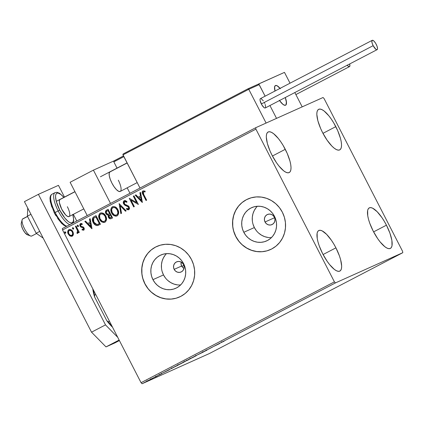 <?xml version="1.0" encoding="UTF-8"?>
<svg xmlns="http://www.w3.org/2000/svg" width="424" height="424" viewBox="0 0 424 424"><rect width="100%" height="100%" fill="white"/><g stroke="black" fill="none" stroke-linecap="round" stroke-linejoin="round"><path stroke-width="0.64" d="M183.799 268.355L182.919 267.735L183.799 268.355M181.583 266.039L182.919 267.735L181.181 265.026L181.196 261.825L180.979 263.966L181.583 266.039L174.174 269.367L181.583 266.039M183.491 264.507A5.538 5.252 65.8 0 1 181.101 271.991A5.538 5.252 65.8 0 1 174.174 269.367L173.559 267.295L173.745 265.17L174.709 263.315L176.299 262.011L178.276 261.454L180.338 261.735L182.166 262.806L183.491 264.507L184.106 266.574L183.915 268.699L182.956 270.56L181.366 271.864L179.389 272.415L177.327 272.139L175.494 271.063L174.174 269.367A5.538 5.252 65.8 0 1 176.564 261.878A5.538 5.252 65.8 0 1 183.491 264.507M166.526 253.632A18.227 17.283 -114.2 0 0 163.505 274.927L152.947 279.665A18.227 17.283 65.8 0 1 160.818 255.041A18.227 17.283 65.8 0 1 183.608 263.675L184.938 266.993L185.627 270.491L185.654 274.031L185.007 277.481L183.719 280.704L181.843 283.587L179.437 286.009L176.607 287.88L173.458 289.126L170.109 289.703L166.69 289.587L163.33 288.781L160.161 287.324L157.304 285.257L154.871 282.67L152.947 279.665L151.617 276.347L150.928 272.855L150.907 269.309L151.548 265.859L152.836 262.636L154.718 259.753L157.119 257.331L159.949 255.46L163.097 254.214L166.447 253.637L169.87 253.753L173.225 254.559L176.395 256.022L179.251 258.084L181.689 260.67L183.608 263.675A18.227 17.283 65.8 0 1 175.737 288.299A18.227 17.283 65.8 0 1 152.947 279.665L163.505 274.927A18.227 17.283 -114.2 0 0 180.587 284.976M257.379 206.26A18.227 17.283 -114.2 0 0 254.358 227.556L243.805 232.288A18.227 17.283 65.8 0 1 251.671 207.665A18.227 17.283 65.8 0 1 274.461 216.304L275.791 219.616L276.485 223.114L276.506 226.655L275.865 230.105L274.577 233.333L272.696 236.21L270.295 238.633L267.464 240.503L264.311 241.754L260.961 242.327L257.543 242.215L254.183 241.41L251.013 239.947L248.157 237.885L245.724 235.299L243.805 232.288L242.475 228.971L241.786 225.478L241.76 221.938L242.406 218.487L243.689 215.26L245.57 212.382L247.971 209.959L250.801 208.089L253.955 206.838L257.304 206.26L260.723 206.377L264.083 207.182L267.252 208.645L270.109 210.707L272.542 213.293L274.461 216.304A18.227 17.283 65.8 0 1 266.595 240.927A18.227 17.283 65.8 0 1 243.805 232.288L254.358 227.556A18.227 17.283 -114.2 0 0 271.44 237.599M247.711 199.057L247.796 199.026A27.698 26.267 -114.2 0 0 247.796 199.026A27.698 26.267 -114.2 0 0 235.839 236.444L235.755 236.481A27.698 26.267 65.8 0 1 247.711 199.057A27.698 26.267 65.8 0 1 282.347 212.186L279.432 207.612L275.733 203.684L271.392 200.547L266.574 198.326L261.47 197.102L256.271 196.927L251.183 197.801L246.392 199.699L242.093 202.545L238.442 206.223L235.585 210.601L233.629 215.503L232.649 220.745L232.686 226.13L233.735 231.44L235.755 236.481L238.675 241.049L242.374 244.982L246.715 248.119L251.533 250.34L256.637 251.559L261.836 251.739L266.924 250.86L271.715 248.962L276.013 246.121L279.665 242.443L282.522 238.065L284.478 233.158L285.458 227.916L285.421 222.536L284.371 217.226L282.347 212.186A27.698 26.267 65.8 0 1 270.39 249.603A27.698 26.267 65.8 0 1 235.755 236.481L235.839 236.444A27.698 26.267 -114.2 0 0 270.475 249.566A27.698 26.267 -114.2 0 0 270.486 249.561M156.959 246.386A27.698 26.267 -114.2 0 0 156.938 246.397A27.698 26.267 -114.2 0 0 144.982 283.815A27.698 26.267 -114.2 0 0 179.617 296.943A27.698 26.267 -114.2 0 0 179.628 296.938L179.538 296.98A27.698 26.267 65.8 0 1 144.902 283.852L147.822 288.426L151.522 292.353L155.862 295.491L160.675 297.712L165.784 298.936L170.978 299.111L176.071 298.236L180.857 296.339L185.161 293.498L188.807 289.815L191.669 285.437L193.625 280.534L194.6 275.293L194.568 269.908L193.519 264.597L191.494 259.557A27.698 26.267 65.8 0 1 179.538 296.98M274.344 217.13A5.538 5.252 65.8 0 1 271.954 224.614A5.538 5.252 65.8 0 1 265.026 221.991L274.598 217.698L265.026 221.991A5.538 5.252 65.8 0 1 267.417 214.507A5.538 5.252 65.8 0 1 274.344 217.13L274.959 219.203L274.773 221.328L273.809 223.183L272.219 224.487L270.242 225.043L268.18 224.762L266.352 223.692L265.026 221.991L264.412 219.918L264.603 217.793L265.562 215.938L267.152 214.634L269.129 214.078L271.19 214.358L273.024 215.429L274.344 217.13M335.797 126.644A22.854 7.24 -117.5 0 1 339.751 149.873A22.854 7.24 -117.5 0 1 322.569 132.579L320.655 128.557L317.878 120.792L316.823 114.363L317.004 111.973L317.65 110.261L318.742 109.291L320.231 109.1L322.065 109.699L324.175 111.067L328.881 115.853L331.298 119.091L333.635 122.737L337.711 130.666L340.488 138.436L341.246 141.881L341.543 144.86L341.362 147.25L340.716 148.967L339.629 149.937L338.135 150.123L336.301 149.524L334.192 148.162L331.891 146.084L327.068 140.132L322.569 132.579A22.854 7.24 -117.5 0 1 318.62 109.35A22.854 7.24 -117.5 0 1 335.797 126.644L322.961 133.337L335.797 126.644M335.919 247.844A22.854 7.24 -117.5 0 1 339.868 271.074A22.854 7.24 -117.5 0 1 322.685 253.78L319.192 245.777L318 241.987L317.237 238.542L317.12 233.174L317.767 231.456L318.859 230.486L320.348 230.301L322.187 230.9L326.597 234.345L331.42 240.291L333.752 243.933L335.919 247.844L339.412 255.847L340.605 259.631L341.659 266.06L341.484 268.45L340.838 270.162L339.746 271.132L338.257 271.323L336.418 270.724L334.308 269.357L329.602 264.571L327.185 261.332L322.685 253.78A22.854 7.24 -117.5 0 1 318.737 230.55A22.854 7.24 -117.5 0 1 335.919 247.844L323.083 254.538L335.919 247.844M285.278 149.312A22.854 7.24 -117.5 0 1 289.232 172.542A22.854 7.24 -117.5 0 1 272.049 155.248L270.136 151.225L267.358 143.46L266.304 137.032L266.484 134.641L267.131 132.929L268.217 131.959L269.712 131.769L271.546 132.368L273.655 133.735L278.361 138.521L280.778 141.759L283.115 145.406L287.191 153.334L289.968 161.104L290.726 164.549L291.023 167.528L290.843 169.918L290.196 171.635L289.11 172.6L287.615 172.791L285.781 172.192L283.672 170.824L278.966 166.038L276.549 162.8L272.049 155.248A22.854 7.24 -117.5 0 1 268.101 132.018A22.854 7.24 -117.5 0 1 285.278 149.312L272.441 156.006L285.278 149.312M386.439 225.176A22.854 7.24 -117.5 0 1 390.387 248.406A22.854 7.24 -117.5 0 1 373.205 231.112L369.712 223.109L368.52 219.319L367.756 215.874L367.64 210.505L368.286 208.793L369.378 207.824L370.868 207.633L372.707 208.232L377.116 211.677L381.939 217.623L384.271 221.27L386.439 225.176L389.932 233.179L391.887 240.413L392.004 245.782L391.357 247.494L390.266 248.464L388.776 248.655L386.937 248.056L384.828 246.689L380.121 241.903L377.704 238.664L373.205 231.112A22.854 7.24 -117.5 0 1 369.256 207.882A22.854 7.24 -117.5 0 1 386.439 225.176L373.602 231.87L386.439 225.176M402.8 252.693L209.445 353.515L142.082 383.741L335.442 282.914L402.8 252.693L402.567 251.284L324.079 98.559L323.046 97.509L255.688 127.73L62.328 228.552L62.561 229.967L255.916 129.14L334.409 281.865L141.049 382.686L62.561 229.967L141.049 382.686L142.082 383.741L209.445 353.515L402.8 252.693L402.567 251.284L324.079 98.559L323.046 97.509L255.688 127.73L255.916 129.14L334.409 281.865L335.442 282.914L402.8 252.693M151.448 379.045L146.497 381.542L151.326 379.051M155.115 377L157.166 376.083L155.115 377M161.549 373.798L158.677 375.171L161.549 373.798M173.188 367.582L177.889 365.334L173.188 367.582M187.207 360.268L184.276 361.836L187.207 360.268M198.183 354.544L203.605 351.925L198.188 354.544M212.398 347.134L208.322 349.259L212.398 347.134M222.224 342.078L224.089 341.241L222.372 341.951M219.807 343.472L214.279 346.148L219.807 343.472M206.377 350.436L202.163 352.503L207.082 350.102L202.322 352.439L206.456 350.404L206.207 349.911M196.127 355.72L189.655 359.075L196.471 355.588M184 362.043L177.529 365.398L184.345 361.911M169.42 369.749L163.897 372.426L169.42 369.749M157.299 375.876L157.013 376.046M152.492 378.383L152.2 378.553M144.653 382.475L144.361 382.639M73.4 234.244L73.315 232.935L72.536 231.149L71.2 229.845L70.055 229.421L68.889 229.649L68.036 230.476L67.819 232.909L69.478 235.638L71.704 236.364L72.711 235.834L73.288 234.832L72.859 231.69C71.953 229.893 70.633 229.214 68.889 229.649C67.533 230.831 67.326 232.31 68.259 234.09L70.018 236.009L72.239 236.168L73.4 234.244M76.055 226.05L75.43 226.379L77.534 230.709L77.624 232.161L76.998 232.564L77.046 233.391L77.491 233.407L78.058 232.866L78.191 231.753L78.668 232.681L79.293 232.352L76.055 226.05L75.43 226.379L77.534 230.709L77.046 233.391L77.634 233.359L78.191 231.753L78.668 232.681L79.293 232.352L76.055 226.05M83.857 230.121L82.028 229.93L83.952 230.02L84.323 228.849L83.904 227.677L83.067 226.882L81.138 226.289L80.549 225.388L80.926 224.354L82.129 224.566L82.187 223.798L81.334 223.469L80.184 223.808L79.776 224.747L79.993 225.966L80.92 227.084L83.242 228.001L83.48 229.22L82.972 229.506L82.118 229.198L82.028 229.93L83.698 230.195L84.042 227.921L83.343 227.052L81.138 226.289L80.682 225.764L80.968 224.333M94.128 216.627L92.649 217.978L92.353 219.611L92.808 221.683L94.197 224.026L95.283 225.012L96.958 225.605L100.451 224.259L96.02 215.641L94.128 216.627C92.114 218.074 91.791 220.019 93.163 222.457C93.98 224.275 95.294 225.324 97.117 225.605L100.451 224.259L96.02 215.641L94.128 216.627M108.147 209.318L105.804 210.781L105.47 211.693L105.65 213.161L106.843 214.777L108.274 215.148L108.226 216.844L108.979 218.148L110.145 218.842L111.427 218.54L112.577 217.936L108.147 209.318L106.519 210.166C105.348 211.041 105.131 212.191 105.852 213.617L108.274 215.148L108.449 217.385C109.159 218.736 110.15 219.123 111.427 218.54L112.577 217.936L108.147 209.318L106.519 210.166L108.152 209.329M119.123 203.594L120.84 213.632L121.518 213.277L120.14 205.704L125.488 211.21L126.167 210.85L119.123 203.594L120.84 213.632L121.518 213.277L120.14 205.704L125.488 211.21L126.167 210.85L119.128 203.6M133.343 196.179L136.639 202.593L129.262 198.305L133.698 206.928L134.323 206.599L131.016 200.17L138.399 204.474L133.968 195.856L133.343 196.179L133.973 195.862L133.343 196.179L136.639 202.593L129.262 198.305L133.698 206.928L134.323 206.599L131.016 200.17L138.399 204.474L133.968 195.856L133.343 196.179M143.709 194.436L143.105 192.136L143.667 191.68L145.05 191.897L145.029 191.07L142.978 190.874L142.294 191.627L142.22 192.676L146.031 200.494L146.656 200.17L143.709 194.436L143.439 191.759L145.05 191.897L145.029 191.07L142.978 190.874C141.961 191.971 141.982 193.238 143.036 194.674L146.031 200.494L146.656 200.17L143.709 194.436M191.494 259.557L188.579 254.988L184.875 251.056L180.534 247.923L175.722 245.697L170.618 244.478L165.418 244.298L160.325 245.178L155.539 247.075L151.236 249.916L147.589 253.6L144.732 257.972L142.777 262.88L141.796 268.122L141.833 273.501L142.883 278.817L144.902 283.852A27.698 26.267 65.8 0 1 156.859 246.434A27.698 26.267 65.8 0 1 191.494 259.557M142.374 202.402L140.556 192.422L139.872 192.777L140.455 195.978L138.166 197.171L135.908 194.844L135.224 195.199L142.268 202.46L140.556 192.422L139.872 192.777L140.455 195.978L138.166 197.171L135.908 194.844L135.224 195.199L142.374 202.402M124.184 200.674L123.305 202.137L123.66 203.907L124.852 205.232L128.212 206.811L128.763 207.76L128.657 208.597L127.916 208.963L126.691 208.338L126.474 209.122L127.576 209.779L128.795 209.763L129.559 208.513L129.023 206.658L128.106 205.773L124.932 204.331L124.1 203.038L124.147 202.174L124.683 201.538L125.764 201.638L126.697 202.306L126.983 201.607L125.313 200.563L124.184 200.674C123.183 201.532 123.008 202.608 123.66 203.907L128.61 207.352L128.35 208.873L126.691 208.338L126.474 209.122L128.795 209.763L129.219 206.992L128.223 205.847L124.932 204.331L124.296 203.594L124.683 201.538L126.697 202.306L126.983 201.607L124.274 200.632M117.872 209.663L116.293 207.617L114.835 206.737L113.192 206.541L111.751 207.299L110.892 209.196L111.003 211.348L111.83 213.362L113.208 215.053L115.503 216.155L116.743 216.017L117.782 215.355L118.667 213.018L117.872 209.663C116.637 207.198 114.819 206.244 112.413 206.811C110.579 208.481 110.314 210.537 111.618 212.975C112.858 215.487 114.692 216.441 117.125 215.848C118.932 214.162 119.181 212.101 117.872 209.663M105.746 215.986L104.166 213.94L102.709 213.06L101.066 212.864L99.624 213.622L98.766 215.519L98.877 217.671L99.704 219.685L101.082 221.376L103.377 222.478L104.617 222.34L105.656 221.678L106.541 219.341L105.746 215.986C104.511 213.521 102.693 212.567 100.292 213.134C98.453 214.804 98.188 216.86 99.497 219.298C100.732 221.81 102.566 222.764 104.998 222.171C106.806 220.485 107.055 218.424 105.746 215.986M91.987 228.674L90.169 218.694L89.485 219.049L90.068 222.25L87.779 223.443L85.521 221.116L84.837 221.471L91.881 228.732L90.169 218.694L89.485 219.049L90.068 222.25L87.779 223.443L85.521 221.116L84.837 221.471L91.987 228.674M78.355 225.621L77.353 225.255L77.465 226.4L78.074 226.66L78.472 226.167L78.355 225.621L77.465 225.176L77.311 226.167L78.202 226.612L78.355 225.621M73.548 228.128L72.546 227.762L72.658 228.907L73.267 229.167L73.665 228.674L73.548 228.128L72.652 227.683L72.504 228.674L73.394 229.119L73.548 228.128M65.709 232.22L64.708 231.849L64.819 232.999L65.428 233.253L65.821 232.76L65.709 232.22L64.814 231.774L64.66 232.765L65.556 233.211L65.709 232.22M155.619 247.038L151.315 249.879M147.669 253.563L144.812 257.935L142.856 262.843L141.876 268.085L141.913 273.464M142.962 278.78L144.982 283.815L147.902 288.389M151.601 292.322L155.942 295.454L160.76 297.68L165.864 298.899L171.058 299.079M246.471 199.662L242.173 202.508M238.521 206.186L235.665 210.564L233.709 215.466L232.728 220.713L232.765 226.093M233.815 231.403L235.839 236.444L238.754 241.018M242.454 244.945L246.794 248.082L251.612 250.303L256.716 251.527L261.915 251.702M270.475 249.566L271.795 248.93M256.123 207.643L254.246 210.527L252.958 213.749L252.312 217.199L252.338 220.745M253.027 224.238L254.358 227.556L256.276 230.561M258.714 233.147L261.571 235.214L264.735 236.672L268.095 237.477M165.27 255.02L163.388 257.898L162.101 261.126L161.459 264.576L161.48 268.116M162.175 271.614L163.505 274.927L165.424 277.937M167.856 280.524L170.713 282.585L173.882 284.048L177.243 284.854M146.185 200.414L143.201 194.6C142.141 193.169 142.125 191.902 143.137 190.805L142.453 191.553L142.464 192.947L146.185 200.414M145.209 191.823L143.439 191.759L144.929 191.749M142.793 193.768L142.989 194.187M142.353 202.312L135.224 195.199L135.913 194.849L135.383 195.13L142.353 202.312M138.325 197.096L140.614 195.904L139.872 192.777L140.556 192.432L140.031 192.703L140.614 195.904L138.325 197.096M141.415 200.276L140.8 196.927L141.415 200.276L138.887 197.913L140.641 197.001L141.415 200.276M138.383 204.448L131.016 200.17L138.383 204.448M133.852 206.848L129.262 198.305L133.852 206.848M136.798 202.524L133.502 196.111L136.798 202.524M126.861 202.237L124.683 201.538L125.387 201.384L126.861 202.237M128.96 209.689L126.474 209.122L126.808 208.423L126.898 209.239L128.817 209.753M128.514 208.804L128.774 207.283L123.819 203.833C123.167 202.534 123.342 201.458 124.343 200.605L123.463 202.062L123.819 203.833L125.011 205.158L128.371 206.742L128.923 207.691L128.514 208.804M125.637 211.131L120.14 205.704L125.637 211.131M120.994 213.548L119.197 203.668L120.994 213.548M117.284 215.779C114.851 216.373 113.017 215.413 111.782 212.906L111.782 212.906C110.473 210.463 110.738 208.407 112.577 206.742L112.667 206.695M112.763 206.652L111.295 208.173M112.222 206.96L111.91 207.23M111.13 208.693L111.019 210.421L111.592 212.509L112.747 214.364L114.067 215.493M114.825 215.869L117.093 215.864M115.996 216.102L116.499 216.054M116.6 215L116.801 214.91C118.259 213.542 118.46 211.883 117.406 209.922L118.031 211.926L117.978 213.171L117.538 214.242L116.653 214.979C114.697 215.413 113.229 214.639 112.249 212.652C111.183 210.686 111.401 209.027 112.89 207.686C114.814 207.246 116.266 208.02 117.247 209.997L117.406 209.922C116.425 207.946 114.978 207.177 113.049 207.612L114.989 207.569L117.236 209.62M117.406 209.922L117.247 209.997C118.301 211.952 118.1 213.617 116.642 214.979L115.339 215.185L114.067 214.719L112.095 212.334L111.65 209.557L112.137 208.338L113.107 207.585M112.89 207.686L114.178 207.469L115.434 207.946L117.247 209.997L117.888 212.694L117.549 214.019L116.674 214.968M111.586 218.466C110.314 219.049 109.318 218.662 108.613 217.311L108.433 215.079L106.011 213.548C105.29 212.117 105.512 210.967 106.678 210.097L105.629 211.618L106.011 213.548L107.007 214.708L108.433 215.079L108.385 216.77L109.143 218.079L110.086 218.715L111.183 218.652M105.629 211.618L105.671 212.609M106.44 214.189L106.747 214.507M107.691 215.021L108.062 215.074M109.482 218.392L109.874 218.636M108.936 214.083L109.784 213.664L108.258 214.316L106.477 213.288C105.995 212.201 106.254 211.406 107.261 210.903L108.136 210.458L109.784 213.664L108.825 214.125M110.802 217.74L111.66 217.311L110.85 217.719L109.069 217.04L109.758 214.782L110.24 214.544L111.66 217.311L110.765 217.756M110.85 217.719L109.821 217.83L108.846 216.388L108.989 215.392L110.076 214.618L111.66 217.311L110.24 214.544L111.496 217.38L110.876 217.713M109.307 213.897L107.723 214.311L106.403 213.124L106.435 211.544L107.977 210.527L109.784 213.664L107.977 210.527L109.625 213.733L109.01 214.046M105.157 222.102C102.725 222.695 100.891 221.736 99.656 219.229L99.656 219.229C98.347 216.786 98.612 214.73 100.451 213.06L100.292 213.134M100.451 213.06L99.168 214.496M100.096 213.283L99.783 213.553M99.009 215.016L98.893 216.744L99.465 218.832L100.621 220.687L101.94 221.816M102.698 222.192L104.967 222.187M103.869 222.425L104.373 222.377M104.474 221.323L104.675 221.233C106.133 219.865 106.334 218.206 105.279 216.245L105.905 218.249L105.852 219.494L105.412 220.565L104.527 221.302C102.571 221.736 101.108 220.962 100.122 218.975C99.062 217.003 99.274 215.35 100.764 214.009C102.688 213.569 104.14 214.343 105.12 216.32L105.279 216.245C104.304 214.268 102.852 213.5 100.928 213.934L102.862 213.892L105.115 215.943M105.279 216.245L105.12 216.32C106.175 218.275 105.974 219.939 104.516 221.302L104.368 221.36M104.516 221.302L103.218 221.508L101.945 221.042L99.974 218.657L99.587 215.588L100.228 214.406L101.066 213.876L103.308 214.268L105.12 216.32L105.762 219.017L105.422 220.342L104.548 221.291M98.713 225.155L97.282 225.536C95.458 225.255 94.139 224.206 93.322 222.388L93.322 222.388C91.955 219.945 92.273 218.005 94.287 216.558L93.026 217.554L92.565 218.699L92.607 220.385L93.322 222.388L94.626 224.254L96.02 225.261L97.282 225.536L98.877 225.08M93.603 216.987L93.296 217.252M97.557 225.515L97.833 225.462M98.448 224.174L97.032 224.619L93.794 222.134L93.609 218.296L96.01 216.781L99.534 223.633L96.01 216.781L99.534 223.633L98.188 224.28M91.971 228.584L84.837 221.471L85.526 221.121L84.996 221.402L91.971 228.584M87.938 223.369L90.227 222.176L89.485 219.049L90.169 218.704L89.644 218.975L90.227 222.176L87.938 223.369M91.028 226.554L90.413 223.199L91.028 226.554L88.499 224.185L90.254 223.273L91.028 226.554M83.422 229.368L83.592 228.207L83.422 229.368L82.118 229.198L82.028 229.93L83.698 230.195M82.187 229.856L82.256 229.278L82.187 229.856M82.987 227.783L83.433 228.276L83.146 227.714L82.028 227.46L82.987 227.783M80.777 226.994L82.187 227.391L80.777 226.994L80.231 226.056L80.777 226.994M80.926 224.354L82.129 224.566L82.187 223.798L80.459 223.618L80.072 226.125L80.618 223.543L79.935 224.678L80.231 226.056L81.079 227.015L83.401 227.932L83.724 228.838L83.486 229.326M82.288 224.492L81.005 224.333M83.443 230.232L83.761 230.168M81.159 224.248L82.15 224.413M79.982 225.383L80.083 225.727M78.361 226.543L77.311 226.167L77.624 225.107L77.47 226.098L78.302 226.57M78.822 232.596L78.191 231.753L78.822 232.596M77.793 233.285L77.046 233.391L77.163 232.569L77.205 233.317L77.725 233.311M77.163 232.49L77.497 232.458L77.693 230.635L75.43 226.379L76.06 226.061L75.589 226.305L77.756 230.873L77.497 232.458M73.553 229.05L72.504 228.674L72.817 227.614L72.663 228.605L73.49 229.077M72.403 236.099L70.018 236.009L68.418 234.016C67.485 232.241 67.697 230.757 69.048 229.575L69.101 229.554M69.186 229.511L68.105 230.587M67.972 230.99L67.978 232.834L69.165 235.113L70.718 236.189L72.271 236.157M69.658 230.258L71.174 230.539L72.387 231.939L72.827 233.767L72.101 235.267M72.621 234.673L72.366 235.05M71.847 235.394L70.114 235.166L68.884 233.757L68.465 231.716L69.287 230.423L71.009 230.608L72.387 231.939L72.642 234.106L71.847 235.394C70.532 235.654 69.547 235.108 68.884 233.757C68.169 232.437 68.306 231.324 69.287 230.423C70.591 230.131 71.571 230.661 72.228 232.013C72.944 233.338 72.817 234.467 71.847 235.394L71.932 235.357M69.287 230.423L69.451 230.349C70.755 230.062 71.73 230.592 72.387 231.939C73.103 233.264 72.976 234.393 72.006 235.32M65.715 233.136L64.66 232.765L64.973 231.7L64.824 232.691L65.651 233.163M138.887 197.913L140.641 197.001L141.25 200.351L138.887 197.913M99.37 223.702L96.767 224.619L94.706 223.485L93.211 220.491L93.243 219.054L93.773 218.116L95.85 216.85L99.37 223.702M88.499 224.185L90.254 223.273L90.868 226.623L88.499 224.185M142.4 192.236L142.114 192.406M221.105 342.613L221.572 342.417M219.081 343.806L217.247 344.67L219.081 343.806M202.953 352.111L202.598 351.655M189.517 359.117L189.867 358.985M194.197 356.812L190.212 358.768L194.197 356.812M189.099 359.467L186.798 360.617L189.099 359.467M185.076 361.439L187.89 359.96L184.97 361.476L184.716 360.983M186.91 360.575L186.544 360.13M178.366 364.979L183.656 362.26L178.366 364.979L177.831 364.598M177.391 365.44L177.741 365.308M171.068 368.737L171.434 368.594M174.741 366.786L172.059 368.265L174.741 366.786M163.897 372.426L169.24 369.649L163.897 372.426M168.694 370.078L166.871 370.958L168.694 370.078M161.586 373.74L161.258 373.931M159.424 374.795L159.859 374.546M156.541 376.258L156.255 376.422M155.783 376.756L155.338 377.021M151.442 378.918L151.734 378.764M147.351 381.123L150.891 379.305L147.165 381.197L146.911 380.704M143.895 382.851L143.603 383.02M190.493 358.656L189.957 358.275M195.501 356.049L195.777 355.948L195.528 355.445M183.375 362.372L183.401 361.767M172.059 368.265L172.462 367.984M150.7 379.379L150.637 378.812M335.442 282.914L142.082 383.741L141.049 382.686L334.409 281.865L335.442 282.914M255.916 129.14L62.561 229.967L62.328 228.552L255.688 127.73L255.916 129.14M118.312 180.184A11.082 3.509 -117.5 0 1 120.225 191.447A11.082 3.509 -117.5 0 1 111.894 183.062L110.203 179.182L109.254 175.674L109.196 173.072L110.039 171.768M93.413 170.135L114.146 160.828L93.413 170.135L70.114 182.283L93.413 170.135L110.521 203.425L93.413 170.135M70.114 182.283L87.222 215.572L70.114 182.283M120.167 191.473L118.55 191.277L116.415 189.608L114.077 186.724L111.894 183.062A11.082 3.509 -117.5 0 1 109.98 171.799M279.48 100.477L282.93 104.368L284.843 105.322L285.569 105.232L286.412 103.928L286.497 102.767L285.299 97.525A11.082 3.509 -117.5 0 1 285.628 105.2A11.082 3.509 -117.5 0 1 279.522 100.541A11.082 3.509 -117.5 0 0 285.628 105.2A11.082 3.509 -117.5 0 0 286.041 104.839L286.386 101.527L285.299 97.525A11.082 3.509 -117.5 0 1 286.041 104.839L285.485 105.263L283.826 104.967L281.663 103.207L279.326 100.255M258.041 84.291L284.472 72.377L290.032 83.189L284.472 72.377L258.81 83.888L265.127 96.174L258.81 83.888L258.041 84.291M276.533 118.376L302.195 106.864L276.533 118.376L269.94 105.539L276.533 118.376L266.108 123.055L248.766 89.305L266.108 123.055L276.533 118.376L269.94 105.539L276.533 118.376M294.839 92.554L302.195 106.864L294.839 92.554M280.359 88.706L277.052 85.722L275.441 85.521L274.598 86.825L275.022 91.096M275.001 91.028A11.082 3.509 -117.5 0 1 274.969 85.913L274.508 87.816L275.001 91.028A11.082 3.509 -117.5 0 1 275.383 85.553A11.082 3.509 -117.5 0 1 280.084 88.377L277.179 85.786L275.526 85.489L274.969 85.913A11.082 3.509 -117.5 0 1 275.383 85.553A11.082 3.509 -117.5 0 1 280.084 88.377M32.118 235.702A9.694 3.074 -117.5 0 1 30.592 235.993A9.694 3.074 -117.5 0 1 24.555 228.838A9.694 3.074 -117.5 0 1 22.143 219.791A9.694 3.074 -117.5 0 1 22.435 219.134A9.694 3.074 62.5 0 0 24.899 229.485A9.694 3.074 62.5 0 0 31.758 236.014L36.549 233.513M22.143 219.791L21.279 223.183A6.927 2.194 62.5 0 0 23.002 229.649A6.927 2.194 62.5 0 0 27.316 234.758L30.592 235.993M74.974 191.738L59.705 199.699L74.974 191.738M27.544 216.468L22.435 219.134L27.544 216.468M127.131 162.996L109.567 172.155L127.131 162.996M27.491 216.373L22.795 218.821A9.694 3.074 62.5 0 0 22.435 219.134A9.694 3.074 -117.5 0 1 23.256 218.704M28.408 234.546L28.058 234.811M27.592 234.838L24.942 232.681L22.859 229.373L21.481 225.817L21.2 223.904L21.486 222.717M258.645 84.243L257.872 84.36L258.645 84.243L259.191 84.63L248.766 89.305L248.586 89.045L248.766 89.305L122.971 154.903L122.896 154.585L140.005 188.049L122.971 154.903L248.766 89.305L259.191 84.63L265.127 96.174L258.974 84.381L257.872 84.36L247.982 88.802M247.929 88.823L248.586 89.045L247.929 88.823L123.198 153.928M122.896 154.585L122.976 154.241L122.896 154.585M113.839 161.878L117.04 168.116L113.839 161.878L123.866 156.652L113.839 161.878L113.844 161.221L114.395 160.669L113.844 161.221L113.839 161.878M127.174 187.827L129.977 193.28L127.174 187.827M114.379 160.675L123.495 155.926L114.067 160.908M372.251 40.317L260.426 98.622A5.263 1.669 62.5 0 0 261.338 103.975L373.157 45.67A5.263 1.669 -117.5 0 1 372.251 40.317A5.263 1.669 -117.5 0 1 376.205 44.303A5.263 1.669 -117.5 0 1 377.116 49.65A5.263 1.669 -117.5 0 1 373.157 45.67L261.338 103.975A5.263 1.669 62.5 0 0 265.297 107.956L377.116 49.65M373.157 45.67L375.834 49.258L376.745 49.709L377.339 49.444L377.53 48.495L377.01 46.142L375.706 43.402L374.058 41.192L372.622 40.259L371.88 40.921L372.081 42.951L373.157 45.67M263.346 100.87L261.221 98.707M260.458 98.612L260.055 99.232L260.082 100.467L261.836 104.876L264.014 107.564L264.926 108.014L265.519 107.749M265.668 107.352L265.191 104.452M264.825 103.535L264.385 102.608M347.134 65.121L348.221 66.224L349.471 66.632L349.874 66.011L349.673 63.982A5.263 1.669 -117.5 0 1 349.503 66.616A5.263 1.669 -117.5 0 1 349.471 66.632L295.883 94.573L349.471 66.632A5.263 1.669 -117.5 0 1 347.23 65.232M39.729 231.393L36.167 233.248L27.396 216.182L30.957 214.327L27.396 216.182L27.724 208.03L27.396 216.182L36.167 233.248L39.729 231.393M43.179 238.113L36.167 233.248L43.179 238.113M114.819 342.942L106 346.901L91.526 332.178L24.428 201.623L38.409 194.335L58.454 185.341L64.49 197.081L58.454 185.341L38.409 194.335L105.502 324.89L38.409 194.335L24.428 201.623L91.526 332.178L105.502 324.89L91.526 332.178L106 346.901L119.139 340.053L106 346.901L119.398 340.557L114.819 342.942M117.745 337.34L105.502 324.89L117.745 337.34M73.352 214.327L76.786 221.015L73.352 214.327M67.358 206.721A9.694 3.074 -117.5 0 1 69.032 216.579A9.694 3.074 -117.5 0 1 61.745 209.239L65.699 214.968L67.57 216.431L68.98 216.606M62.678 210.924A9.694 3.074 62.5 0 0 61.999 209.514M55.952 215.774L54.314 212.959L55.147 212.509A18.004 5.703 -117.5 0 1 52.051 194.192M55.083 192.613A18.004 5.703 62.5 0 0 58.173 210.929L59.736 210.14A16.621 5.263 -117.5 0 1 55.788 194.749A16.621 5.263 -117.5 0 1 63.558 197.059M69.859 224.625A18.004 5.703 -117.5 0 1 58.173 210.929A18.004 5.703 -117.5 0 1 55.062 192.623L52.03 194.203A18.004 5.703 62.5 0 0 55.147 212.509L58.173 210.929L55.147 212.509A18.004 5.703 62.5 0 0 66.833 226.204A18.004 5.703 -117.5 0 1 55.147 212.509L54.314 212.959L50.276 201.819L49.995 198.294C50.127 196.19 50.806 194.828 52.03 194.203M51.839 207.113L50.419 201.851L50.334 197.95M64.369 225.255L61.162 222.754L57.653 218.424M72.769 214.396L73.538 219.07L73.41 220.809L72.939 222.054L72.144 222.759L71.062 222.897L69.727 222.462L68.19 221.471L64.771 217.989L59.736 210.14L56.328 201.564L55.56 196.89L55.692 195.151L56.159 193.906L56.954 193.201L58.04 193.063L60.908 194.494L63.86 197.409M60.118 199.359L59.381 200.499L59.434 202.778L61.745 209.239A9.694 3.074 -117.5 0 1 60.065 199.386M72.822 214.602A16.621 5.263 -117.5 0 1 70.368 222.733A16.621 5.263 -117.5 0 1 59.736 210.14L58.173 210.929A18.004 5.703 62.5 0 0 67.299 223.172M181.811 266.447L183.852 265.382L181.811 266.447M109.445 321.191L108.258 321.805L106.79 320.671L94.637 297.028L94.568 295.162L95.75 294.548L94.568 295.162A29.086 9.217 -117.5 0 1 93.301 289.783A29.086 9.217 62.5 0 0 94.568 295.162L94.637 297.028L93.672 293.604L92.787 288.781A28.254 8.952 62.5 0 0 94.637 297.028L106.79 320.671A28.254 8.952 62.5 0 0 112.519 327.18L106.79 320.671L108.258 321.805A29.086 9.217 62.5 0 0 111.963 326.093A29.086 9.217 -117.5 0 1 108.258 321.805L109.445 321.191M221.842 342.242L221.588 341.749M171.762 368.382L171.513 367.889M161.645 373.719L161.396 373.226M159.355 374.821L159.101 374.328M155.82 376.745L155.571 376.252M120.22 191.447L137.201 182.596M83.788 208.884L69.027 216.579M100.43 176.776L127.073 162.885M74.921 191.637L56.275 201.363M257.925 84.339L247.955 88.812M295.883 94.579L349.498 66.621M63.955 197.361L59.599 193.302L57.055 192.3L55.062 192.623M72.917 214.555L73.75 220.475L73.235 222.865M66.425 226.416L64.162 225.462L61.422 223.204L54.314 212.959"/></g></svg>
